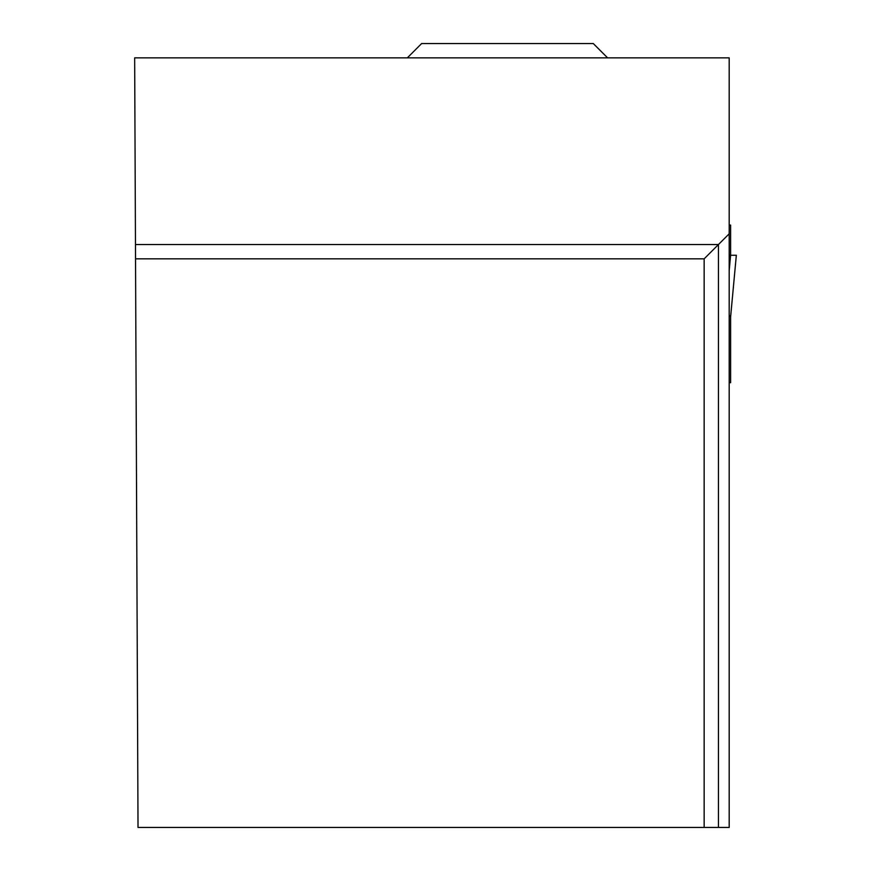 <?xml version="1.0" encoding="UTF-8"?>
<svg xmlns="http://www.w3.org/2000/svg" width="871" height="871" viewBox="0 0 871 871"><rect width="100%" height="100%" fill="white"/><g stroke="black" fill="none" stroke-linecap="round" stroke-linejoin="round"><path stroke-width="1.31" d="M729.19 382.696L730.617 382.696L730.617 316.739L729.19 315.258M729.19 225.099L730.617 225.099L730.617 255.257L736.343 255.257L730.617 316.826M730.617 255.257L729.19 255.257L730.617 255.257L729.19 270.663M704.149 827.45L729.19 827.45L729.19 57.856L134.657 57.856L138.021 827.45L704.149 827.45L704.149 258.839L135.538 258.839M729.19 233.798L718.455 244.533L135.473 244.533M718.455 827.45L718.455 244.533L704.149 258.839M607.599 57.856L593.293 43.55L421.629 43.55L407.334 57.856M729.19 255.257L736.333 255.257L730.627 316.794"/></g></svg>
